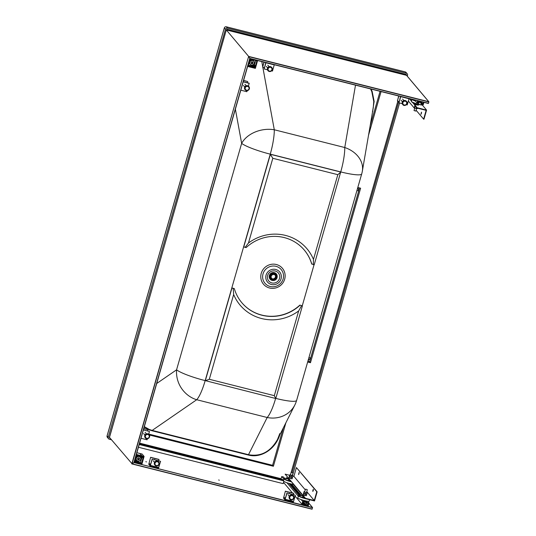 <?xml version="1.0" encoding="UTF-8"?>
<svg xmlns="http://www.w3.org/2000/svg" width="536" height="536" viewBox="0 0 536 536"><rect width="100%" height="100%" fill="white"/><g stroke="black" fill="none" stroke-linecap="round" stroke-linejoin="round"><path stroke-width="0.8" d="M279.812 433.557L277.501 439.48L294.834 404.975A26.432 24.569 -153.3 0 1 267.183 417.497L196.712 399.729C186.267 396.707 175.56 385.491 176.565 369.827L241.649 143.367A26.432 19.303 -10.4 0 1 274.291 129.766L262.814 67.181M279.765 434.971C275.229 449.342 260.932 458.474 248.342 455.037L152.023 430.756L152.177 430.408L149.336 429.49L144.345 426.656M277.501 439.48C270.445 451.821 260.777 456.893 248.496 454.689L248.342 455.037M370.517 88.922L371.803 91.629L373.753 101.518L373.284 107.569L362.349 171.131A26.432 20.67 9.8 0 0 344.769 147.527L355.502 85.144M292.187 472.377L398.811 101.371M406.335 75.187L405.873 74.357M138.268 336.997L109.371 437.537A0.482 0.462 -40.1 0 0 109.699 438.106L110.155 438.22M406.395 74.98A0.482 0.462 -40.1 0 0 406.074 74.41L227.177 29.312A0.482 0.462 -40.1 0 0 226.594 29.654L226.5 29.983M279.048 271.29A7.906 7.631 -40.1 0 1 275.618 284.375A7.906 7.631 -40.1 0 1 266.03 275.27A7.906 7.631 -40.1 0 1 279.048 271.29M269.233 281.474A6.244 6.03 -40.1 0 1 271.94 271.129A6.244 6.03 -40.1 0 1 279.524 278.331A6.244 6.03 -40.1 0 1 269.233 281.474M407.273 76.172L407.534 75.268A1.682 1.621 -40.1 0 0 406.402 73.264L227.505 28.174A1.682 1.621 -40.1 0 0 225.455 29.366L224.303 27.966L107.079 435.842A1.682 1.682 0 0 0 107.414 437.396L107.414 437.396A1.682 1.621 -40.1 0 1 107.106 435.909L107.133 435.802M225.455 29.366L108.239 437.249L107.106 435.909L224.323 28.026A1.682 1.621 -40.1 0 1 226.38 26.834A1.682 0.362 -75.9 0 0 226.326 26.8A1.682 0.362 -75.9 0 0 226.266 26.807M406.402 73.264L405.27 71.924A1.682 0.362 -75.9 0 0 405.223 71.891L226.326 26.8A1.682 1.682 0 0 0 224.303 27.966L224.356 27.926M227.505 28.174L226.38 26.834L405.27 71.924A1.682 1.621 -40.1 0 1 406.094 72.44L406.094 72.44A1.682 1.682 0 0 0 405.223 71.891A1.682 0.362 -75.9 0 0 405.162 71.898M111.468 439.775L109.371 439.245A1.682 1.621 -40.1 0 1 108.239 437.249M292.529 475.432L399.568 102.992M356.956 190.468A3.363 0.503 16 0 0 358.685 190.984L358.055 187.566M308.957 357.478A3.363 0.503 16 0 0 310.686 357.994L358.685 190.984M209.308 379.274L205.301 380.748L231.934 288.073L234.225 288.542L231.813 287.933L205.181 380.607L275.779 398.516L274.318 395.662L209.308 379.274L233.656 294.545A43.731 42.223 139.9 0 0 298.666 310.934L274.318 395.662M241.79 302.666A40.85 39.436 139.9 0 0 299.879 305.091L302.411 305.842L299.879 305.091M234.346 288.683A40.85 39.436 139.9 0 0 241.85 302.74A40.85 39.436 139.9 0 0 299.999 305.232M302.411 305.842L275.779 398.516M233.656 294.545L233.24 288.589M298.666 310.934L301.5 305.795M311.811 264.127A40.85 39.436 139.9 0 0 304.307 250.071A40.85 39.436 139.9 0 0 246.165 247.578L243.625 246.821L270.258 154.154A26.432 5.655 104.1 0 0 274.291 129.766L344.769 147.527A26.432 5.655 104.1 0 1 340.735 171.915L314.223 264.73L311.691 263.98A40.85 39.436 139.9 0 0 304.247 250.004M362.349 171.131A26.432 26.432 0 0 1 361.7 173.952A26.432 3.926 -164 0 1 340.735 171.915L270.258 154.154L272.811 158.294L337.827 174.682L313.473 259.411A43.731 42.223 139.9 0 0 248.463 243.022L272.811 158.294M243.746 246.969L270.385 154.294L340.856 172.056L337.827 174.682M313.473 259.411L313.312 264.69M248.463 243.022L245.059 247.485M405.417 74.243L405.377 74.946M397.853 101.13L290.458 474.809M405.538 74.383L226.855 29.346M381.069 91.576L368.527 135.226M380.064 91.321L370.142 125.846M359.609 187.955L309.667 361.746L310.471 362.705L360.621 188.21L357.807 187.5M310.471 362.705L307.664 361.994M309.667 361.746L307.865 361.291M285.882 422.797L273.394 466.26L272.583 465.302L283.356 427.829M149.296 434.977L273.394 466.26M148.713 434.073L272.583 465.302M277.206 276.71A4.087 3.946 139.9 0 0 269.628 274.767A4.087 3.946 139.9 0 0 272.717 280.502M276.187 274.097A3.846 3.712 139.9 0 0 269.548 275.591A3.846 3.712 139.9 0 0 270.312 279.048M276.268 274.191A3.846 3.712 139.9 0 0 269.662 275.725A3.846 3.712 139.9 0 0 270.392 279.149M270.452 279.216A3.846 3.712 -40.1 0 1 272.596 273.038A3.846 3.712 -40.1 0 1 276.328 274.258M269.776 275.859A3.846 3.712 139.9 0 0 274.177 280.435A3.846 3.712 139.9 0 0 276.362 274.298A3.846 3.712 139.9 0 0 269.776 275.859M276.971 277.708A3.705 3.578 -40.1 0 1 270.827 279.43A3.705 3.578 -40.1 0 1 272.576 273.333A3.705 3.578 -40.1 0 1 276.971 277.708M270.137 275.986A3.511 3.39 -40.1 0 1 276.14 274.559A3.511 3.39 -40.1 0 1 275.645 279.41A3.511 3.39 -40.1 0 1 270.137 275.986M270.647 278.921A3.511 3.39 139.9 0 0 276 274.405M275.665 274.961L275.39 274.64A2.881 2.787 139.9 0 0 271.39 274.372A2.881 2.787 139.9 0 0 270.981 278.358L271.256 278.68A2.881 2.787 -40.1 0 1 272.891 274.077A2.881 2.787 -40.1 0 1 276.194 277.507A2.881 2.787 -40.1 0 1 271.256 278.68M275.625 277.615A2.365 2.285 -40.1 0 1 271.651 278.351A2.365 2.285 -40.1 0 1 271.987 275.075A2.365 2.285 -40.1 0 1 275.759 277.159L275.625 277.615L275.35 277.286A2.365 2.285 -40.1 0 1 273.762 278.72L273.883 278.854A2.365 2.285 -40.1 0 1 271.605 278.285L271.544 278.211M275.759 277.159L275.477 276.824A2.365 2.285 -40.1 0 0 275.122 275.142M275.35 277.286L275.477 276.824M136.707 461.603L140.425 462.541L141.377 463.667L136.915 462.548L136.988 461.952L134.918 461.429L135.159 462.106L134.764 461.362M135.829 460.772L137.022 462.012L135.849 460.719M142.476 457.215L141.718 457.396M143.34 456.819L142.321 456.518M134.663 461.731L136.278 462.394L136.184 462.977L141.839 464.35L144.104 456.451L141.933 455.848L141.832 456.243L141.926 455.908L144.07 456.444L141.806 464.344L136.184 462.977L141.839 464.35L144.104 456.444L142.107 454.052M136.218 459.654L135.755 461.047M135.722 461.074L135.333 460.98L136.111 458.307M134.978 460.632L135.333 460.98M143.32 456.813L141.437 463.633L140.425 462.481L141.919 457.489M134.791 461.282L136.982 462.005L136.908 462.602L141.37 463.727L143.36 456.779M135.889 457.804L135.3 460.913L134.998 460.551M136.144 458.173L135.789 457.784M139.93 453.476L141.933 455.848L139.876 453.51L142.074 454.012L139.869 453.516M137.142 462.273L138.174 462.548L137.142 462.273M136.144 462.937L136.231 462.374L134.637 461.972L136.104 462.762L134.094 462.407M136.285 458.253A2.332 2.251 -40.1 0 1 140.144 457.168A2.332 2.251 -40.1 0 1 139.045 461A2.332 2.251 -40.1 0 1 136.285 458.253M139.286 458.019L139.548 459.071L138.757 459.861L137.698 459.593L137.437 458.541L138.228 457.757L139.286 458.019M136.613 460.31A2.405 2.318 -40.1 0 1 137.953 456.438A2.405 2.318 -40.1 0 1 140.291 457.208M136.204 458.22A2.405 2.318 139.9 0 0 139.976 460.565A2.405 2.318 139.9 0 0 138.007 456.505A2.405 2.318 139.9 0 0 136.204 458.22M138.288 459.298L138.757 459.861M138.931 457.932L139.548 459.071M140.74 456.551L140.164 457.047L140.787 456.612M136.01 457.02L136.084 457.007A2.405 2.318 -40.1 0 1 139.735 456.565L140.439 456.19M141.042 456.237L140.988 456.84L143.065 457.362L142.817 456.685L143.085 457.322L143.226 456.96M136.365 454.508L141.792 455.868L141.718 456.464L141.799 455.814L136.379 454.454M139.796 453.443L136.881 452.706L139.822 453.456L141.832 455.875L139.829 453.483M135.528 462.809L136.144 462.769L135.675 462.293M136.198 462.568L134.087 462.447L135.534 462.769M140.358 456.069L140.955 456.799M140.995 456.84L143.085 457.322L141.015 456.799L141.082 456.21L136.506 455.158L134.63 462.032M248.148 65.915L252.644 67.074L252.898 66.531L254.969 67.047L254.975 67.616L256.918 60.856L252.423 59.677L252.168 60.226L250.098 59.704L250.667 59.235L249.977 59.536M252.228 60.193L252.443 59.637L256.972 60.876L255.029 67.637L253.876 67.442M253.294 64.715L254.64 65.962L254.801 65.412L253.897 64.91M253.206 67.791L253.247 67.429L253.206 67.791L255.344 68.327L253.206 67.791M250.064 59.663L252.188 60.186L252.329 59.704M249.696 62.096L249.354 61.694L249.702 62.096M249.716 62.062L250.319 59.757M254.634 65.915L253.079 64.843L253.789 65.687L253.253 64.742M255.739 60.508L254.392 65.037L254.801 65.412M255.384 68.333L257.582 60.528M253.836 61.191A2.405 2.318 139.9 0 0 249.689 62.136A2.405 2.318 139.9 0 0 250.158 64.287M249.83 62.23A2.332 2.251 139.9 0 0 252.59 64.983A2.332 2.251 139.9 0 0 253.689 61.144A2.332 2.251 139.9 0 0 249.83 62.23M252.302 63.838L253.093 63.054L252.831 62.002L251.773 61.734L250.975 62.518L251.243 63.576L252.302 63.838L251.833 63.282M249.749 62.203A2.405 2.318 -40.1 0 1 253.863 61.225A2.405 2.318 -40.1 0 1 253.521 64.548A2.405 2.318 -40.1 0 1 249.749 62.203M252.624 62.491L253.093 63.054M252.49 65.064L252.597 65.513L251.947 65.399L252.838 66.564L251.887 65.432L251.692 65.948L248.376 65.111M248.389 65.064L251.699 65.894L251.954 65.345L253.294 65.988L253.414 65.593L253.34 65.988M252.838 65.901L252.637 65.325L252.938 65.928M252.59 65.037L252.932 65.7L252.436 65.077M253.843 65.714L254.962 67.107L253.856 65.714M255.002 67.107L254.399 67.516L254.962 67.107L252.892 66.585L252.637 67.134L248.114 65.894L250.051 59.134L251.759 59.509L251.927 59.107M252.758 67.06L251.692 65.948L252.637 67.134M254.895 67.476L253.307 67.241L253.046 67.791L247.632 66.431L253.052 67.791M251.866 59.094L250.091 59.134L248.175 66.008M139.079 458.521L138.295 459.305L137.584 459.124M251.123 63.101L251.84 63.282L252.624 62.504L252.476 61.915M307.959 505.207L308.481 503.378L307.115 503.036L307.249 502.58L309.064 503.036L308.28 505.776L301.909 504.175L302.693 501.435L304.515 501.89L304.381 502.346L303.021 502.004L302.492 503.833L307.959 505.207L303.979 500.49M299.658 495.358L289.735 483.599M302.974 502.152L304.133 502.353M305.768 504.202L303.718 503.686L303.054 502.882L305.118 503.438L305.748 504.269M280.978 479.097L281.708 476.551L283.531 477.007L284.763 478.467M301.909 504.175L295.095 496.095M293.989 494.782L293.56 494.272M292.455 492.959L283.524 482.373M302.693 501.435L301.172 499.626M298.217 496.128L286.928 482.735M283.973 479.238L281.708 476.551M305.279 504.235L303.423 503.344M304.515 501.89L303.135 500.256M299.008 495.358L288.891 483.358M286.505 478.594L286.264 477.697L288.576 478.735M309.064 503.036L307.543 501.227M302.82 495.626L293.299 484.336M307.249 502.58L305.862 500.939M301.353 495.592L291.624 484.048M287.108 478.695L286.264 477.697M307.115 503.036L305.232 500.798M300.75 495.485L290.988 483.908M423.494 102.235L423.005 103.93L421.644 103.589L421.51 104.044L423.333 104.507L423.949 102.349M417.578 100.748L416.961 102.899L418.777 103.361L418.911 102.899L417.544 102.557L418.033 100.862M421.51 104.044L419.045 101.116M421.644 103.589L419.695 101.284M423.005 103.93L421.062 101.626M418.911 102.899L417.819 101.606M416.961 102.899L414.489 99.971M287.028 493.147L284.964 499.867L283.531 498.178L285.373 491.184L283.732 497.495L285.139 499.17L286.907 492.999L295.336 495.231L293.574 501.401L293.272 501.957L284.991 499.867M285.373 491.184L293.688 493.274L293.453 494.648M286.907 492.999L295.336 495.231M293.808 493.415L285.5 491.324M285.494 497.937L283.732 497.495M288.69 493.448A1.079 1.045 -40.1 0 1 289.909 493.757M285.42 498.185L284.844 498.112L285.373 498.359M289.654 498.942A2.466 2.378 -40.1 0 1 290.974 494.929A2.466 2.378 -40.1 0 1 293.413 495.773M160.579 461.355L158.509 468.075L150.227 465.985L148.767 464.297L150.616 457.302L148.968 463.613L150.381 465.288L152.144 459.124L160.579 461.355L152.144 459.124M152.264 459.265L150.201 465.985L158.509 468.075M150.616 457.302L158.924 459.392L158.69 460.766M150.737 457.449L159.045 459.533M148.968 463.613L150.73 464.055M155.145 459.875A1.079 1.045 139.9 0 0 153.926 459.566M150.663 464.303L150.08 464.23L150.609 464.478M158.649 461.891A2.466 2.378 139.9 0 0 155.165 461.576A2.466 2.378 139.9 0 0 154.891 465.067M402.235 103.662L398.938 102.832L400.747 96.52M409.055 98.611L407.246 104.922L406.389 104.708M400.533 96.467L398.938 102.832M398.677 95.998L397.404 101.016L398.831 96.038M399.166 101.458L397.404 101.016M406.502 101.351A2.466 2.378 139.9 0 0 402.214 102.269A2.466 2.378 139.9 0 0 402.737 104.52M271.625 70.832L272.482 71.047L274.291 64.729M265.776 62.585L264.174 68.956L265.983 62.638M264.174 68.956L267.471 69.787M263.92 62.122L262.64 67.141L264.067 62.156M262.64 67.141L264.409 67.583M267.973 70.645A2.466 2.378 -40.1 0 1 268.255 67.154A2.466 2.378 -40.1 0 1 271.739 67.469M148.66 434.261L149.464 431.467L143.407 429.939M147.38 438.729L147.072 439.801L141.015 438.281M143.434 429.839L149.464 431.467M143.816 428.498L147.929 429.644L143.789 428.606M147.574 430.877L147.929 429.644M145.276 437.818A2.466 2.378 -40.1 0 1 147.755 433.805A2.466 2.378 -40.1 0 1 149.042 434.642M247.183 90.631L246.875 91.703L240.818 90.182M243.237 81.74L249.146 83.221L248.47 86.162M249.267 83.368L243.21 81.841M243.625 80.4L247.733 81.546L243.592 80.507M247.733 81.546L247.384 82.779M248.845 86.544A2.466 2.378 139.9 0 0 245.361 86.229A2.466 2.378 139.9 0 0 245.079 89.72M288.891 479.07L288.448 479.888L288.589 478.708M290.144 480.558L288.462 479.901M288.643 479.934L290.077 480.47M302.706 496.792L303.664 497.234L302.693 496.778L302.827 495.599M304.314 497.368L303.664 497.234L304.388 497.448M302.887 496.825L303.135 495.961M289.487 476.337L291.885 477.268L289.554 476.752L289.185 478.038L291.959 478.815M289.185 478.038L291.906 478.836M291.182 477.301L290.814 478.588M289.554 476.752L289.252 476.39L289.005 478.005M292.448 477.261L292.147 478.782M292.515 477.496L291.885 477.268L292.535 477.241M305.426 494.192L305.058 495.478L304.207 495.338L303.43 494.929L303.798 493.643L306.76 494.386L306.384 495.673L305.058 495.478M306.585 492.236L307.202 492.832L306.833 494.118L303.698 493.341L304.24 492.088L305.098 492.229L305.875 492.638L305.507 493.931L303.872 493.375M303.55 493.274L303.798 493.643M303.497 493.281L303.43 494.929M305.875 492.638L303.959 491.726L303.731 493.227M306.203 495.706L303.249 494.896M290.492 474.816L292.334 475.713L289.996 475.198L289.628 476.484L292.569 477.234M289.628 476.484L292.355 477.281M291.631 475.747L291.262 477.033M289.996 475.198L289.715 474.829L289.453 476.45M292.958 475.941L292.334 475.713L292.958 475.941L292.589 477.228M292.83 475.613L292.341 475.345M303.959 491.726L304.24 492.088M303.684 493.328L305.507 493.931M304.173 491.673L304.736 491.706M292.241 475.7L293.038 472.899L291.39 472.256M305.634 489.147L307.175 489.589M314.27 500.524L305.507 498.319L305.413 498.661L314.518 500.952L317.138 491.813L316.796 491.726L314.27 500.524L306.76 491.613M317.138 491.813L296.415 467.566L293.896 476.357L305.272 489.844M293.896 476.357L292.911 476.109M289.574 475.271L285.132 474.152L305.507 498.319M285.132 474.152L305.413 498.661M296.415 467.566L316.796 491.726M299.008 473.697L299.095 472.437L298.565 474.534L299.008 473.697M313.252 490.594L313.339 489.328L312.89 490.159L312.81 491.425L313.252 490.594M299.168 472.846L298.827 474.206M313.071 491.097L313.413 489.737M293.333 484.336A6.01 0.891 -164 0 1 290.284 483.74A6.01 0.891 -164 0 1 283.504 480.886L284.093 478.829A6.01 0.891 -164 0 0 291.149 481.75M305.091 498.286A5.769 0.858 16 0 1 298.753 495.82A5.769 0.858 16 0 1 302.746 495.887L298.833 495.385L297.748 497.777A6.01 0.891 16 0 0 304.528 500.631A6.01 0.891 16 0 0 309.292 501.093L309.681 499.74M415.253 103.502L415.206 104.366L416.171 104.822L418.355 105.156L418.556 104.453M417.269 104.118L417.028 104.969M415.219 104.379L418.174 105.19M415.621 103.622L415.393 104.413M414.851 106.309L415.628 106.718L414.676 106.275L415.099 105.445M417.182 108.641L414.228 107.83L416.037 108.413L416.405 107.126L415.628 106.718L416.284 106.852M414.797 105.09L414.777 106.577L415.628 106.718L414.71 106.162M414.402 107.863L414.777 106.577M416.037 108.413L417.363 108.607L417.49 108.178M414.228 107.83L414.67 106.275M414.723 108.098L414.027 110.57L415.849 111.093L416.566 108.627M414.027 110.57L415.849 111.093M417.477 107.803L426.582 110.094L423.963 119.233L423.621 119.146L426.14 110.349L417.377 108.145L413.182 102.711M422.268 104.982L426.582 110.094M409.899 98.818L411.568 100.795M421.551 112.587L421.209 113.947M409.41 98.698L411.467 101.136M412.539 102.41L417.377 108.145M408.358 101.043L414.616 108.466M416.11 110.235L423.621 119.146M421.39 113.438L420.941 114.275L421.47 112.171L421.39 113.438M417.892 101.344A2.64 0.395 16 0 0 419.521 101.686M412.017 99.354A6.01 0.891 16 0 0 415.433 101.09M418.073 101.914A6.01 0.891 16 0 0 418.79 102.101A6.01 0.891 16 0 0 420.13 102.41M283.825 481.321L283.162 483.64L138.442 447.258M283.531 480.799L139.226 444.518M283.611 480.517L139.306 444.237M283.015 480.363L282.814 479.559L139.507 443.533M283.135 479.941L139.427 443.815M428.519 103.334L249.776 58.397L133.833 462.776L132.077 463.801L109.478 437.41L132.077 463.801L248.644 56.414L249.877 58.592L248.805 56.682L428.914 101.961L428.251 103.435L249.87 58.585L134.034 462.602L249.877 58.592L428.284 103.441M406.523 75.342L226.313 29.936L248.644 56.414L226.313 29.936L109.478 437.423L226.306 29.942M312.575 507.713L134.04 462.615L132.077 463.801L312.187 509.086L312.414 507.445L134.04 462.602M219.291 480.229L218.681 479.968L219.291 480.229M146.442 461.911L145.832 461.657L146.442 461.911M304.763 504.115L304.059 503.88M406.422 75.214L428.746 101.693L248.644 56.414L131.809 463.901L312.187 509.086M156.72 383.495L176.565 369.827A26.432 3.926 16 0 0 205.181 380.607L270.258 154.154A26.432 3.926 16 0 1 241.649 143.367L235.378 109.17M262.68 66.444L261.789 61.586M152.023 430.756L149.135 429.818L144.231 427.065M371.066 89.056L372.158 91.401L374.148 101.431L372.386 112.801M308.019 360.755L310.686 357.994M275.625 398.476A26.432 5.655 -75.9 0 1 267.183 417.497L248.496 454.689L152.177 430.408L196.712 399.729A26.432 5.655 -75.9 0 0 205.181 380.607M340.735 171.915L270.258 154.154M314.062 264.724L302.291 305.694M281.534 267.364A12.361 11.933 -40.1 0 1 276.167 287.825A12.361 11.933 -40.1 0 1 261.173 273.588A12.361 11.933 -40.1 0 1 281.534 267.364M372.828 111.26L372.446 111.227M280.449 268.771A10.62 10.251 -40.1 0 1 275.839 286.345A10.62 10.251 -40.1 0 1 262.962 274.11A10.62 10.251 -40.1 0 1 280.449 268.771M109.699 438.106L109.357 437.704M294.834 404.975A26.432 26.432 0 0 0 296.622 400.405A26.432 3.926 -164 0 1 275.805 398.409M142.308 457.583L141.698 457.429L142.328 457.55M141.531 456.974L140.539 457.556M141.866 457.469L140.425 462.481L136.64 461.53M140.734 457.978L141.665 457.436L140.734 457.978M141.645 457.402L140.72 457.945M140.566 457.603L141.611 456.994M136.097 459.721L136.218 459.714A2.405 2.318 139.9 0 0 136.566 460.25L136.198 459.814A2.405 2.318 -40.1 0 1 136.131 459.727L136.238 459.714M136.278 462.347L135.186 462.072M136.117 459.788A2.452 2.365 139.9 0 0 136.492 460.163M135.722 461.027L136.131 459.727L135.755 461.034M137.022 462.012L136.841 462.488M141.069 456.243L136.546 455.158L134.637 461.972L136.539 455.158L141.082 456.21M140.077 456.974L139.735 456.565L140.077 456.987A2.405 2.318 139.9 0 0 136.425 457.416L136.472 457.449A2.352 2.271 -40.1 0 1 137.719 456.505M140.399 456.149L139.755 456.518A2.452 2.365 139.9 0 0 136.03 456.974L136.023 456.967M141.799 456.277L142.295 456.551L141.651 456.35M135.91 457.375L136.372 457.496L135.923 457.322M141.718 456.464L142.804 456.739M141.028 456.846L140.372 457.315M136.251 457.858L135.802 457.744M136.379 457.436L136.03 457.027L136.379 457.436M140.385 457.329L141.055 456.853L140.385 457.329M254.64 65.962L253.816 65.7M247.639 66.39L253.072 67.757L253.327 67.208L254.915 67.704M254.077 65.231L254.741 65.446L253.595 64.474M253.856 64.843L254.399 64.977L255.685 60.494M251.726 59.355L250.674 59.288M254.104 65.271L253.635 64.447L254.104 65.278M249.361 61.68L249.662 62.042M250.372 59.771L249.743 61.982M251.263 60.481A2.352 2.271 139.9 0 0 250.64 60.796L250.607 60.749A2.405 2.318 -40.1 0 1 253.783 61.131L253.421 60.695A2.405 2.318 139.9 0 0 252.289 59.978M250.5 60.695L250.741 59.864M252.362 59.71L256.905 60.762M252.302 59.925A2.452 2.365 -40.1 0 1 253.709 61.044M251.109 59.958A2.405 2.318 139.9 0 0 250.714 60.086M250.54 60.702L250.774 59.871L250.547 60.742M251.98 59.121L251.873 59.496M253.294 65.988L253.005 64.883M252.65 65.023L252.999 65.66M249.086 62.638L249.602 62.839M250.037 64.139A2.452 2.365 -40.1 0 1 249.186 62.705M249.247 62.719A2.405 2.318 139.9 0 0 249.743 63.797L250.091 64.206A2.405 2.318 -40.1 0 1 249.562 62.833L249.548 62.806M251.21 59.328L251.706 59.047M249.635 62.384L249.193 62.27M249.207 62.216L249.642 62.33M248.148 65.901L250.165 59.067M253.206 67.275L253.106 67.757M253.327 67.208L254.412 67.482M305.118 503.438L304.991 503.894M293.574 501.401L285.259 499.311M289.273 496.852A2.466 2.378 -40.1 0 1 293.487 495.854A2.466 2.378 -40.1 0 1 293.138 499.257A2.466 2.378 -40.1 0 1 289.273 496.852M289.809 497.066A1.983 1.916 -40.1 0 1 293.091 496.142A1.983 1.916 -40.1 0 1 292.154 499.405A1.983 1.916 -40.1 0 1 289.809 497.066M150.502 465.436L158.81 467.519M158.797 464.129A1.983 1.916 139.9 0 0 156.452 461.791A1.983 1.916 139.9 0 0 155.514 465.054A1.983 1.916 139.9 0 0 158.797 464.129M159.172 464.149A2.466 2.378 139.9 0 0 155.306 461.744A2.466 2.378 139.9 0 0 157.329 465.911A2.466 2.378 139.9 0 0 159.172 464.149M409.015 98.758L400.707 96.668M402.891 102.644A1.983 1.916 139.9 0 0 405.243 104.982A1.983 1.916 139.9 0 0 406.181 101.719A1.983 1.916 139.9 0 0 402.891 102.644M402.355 102.436A2.466 2.378 139.9 0 0 406.221 104.835A2.466 2.378 139.9 0 0 404.204 100.674A2.466 2.378 139.9 0 0 402.355 102.436M265.943 62.786L274.251 64.876M272.261 69.727A2.466 2.378 -40.1 0 1 268.047 70.732A2.466 2.378 -40.1 0 1 268.395 67.322A2.466 2.378 -40.1 0 1 272.261 69.727M271.886 69.707A1.983 1.916 -40.1 0 1 268.603 70.631A1.983 1.916 -40.1 0 1 269.534 67.368A1.983 1.916 -40.1 0 1 271.886 69.707M147.903 433.972A2.466 2.378 -40.1 0 1 148.76 438.133A2.466 2.378 -40.1 0 1 145.202 435.058A2.466 2.378 -40.1 0 1 147.903 433.972M147.849 434.529A1.983 1.916 -40.1 0 1 148.666 437.765A1.983 1.916 -40.1 0 1 145.41 436.947A1.983 1.916 -40.1 0 1 147.849 434.529M246.573 90.195A1.983 1.916 139.9 0 0 249.012 87.777A1.983 1.916 139.9 0 0 245.756 86.959A1.983 1.916 139.9 0 0 246.573 90.195M245.006 89.633L246.372 90.564A2.466 2.378 139.9 0 0 248.918 86.631A2.466 2.378 139.9 0 0 245.501 86.397A2.466 2.378 139.9 0 0 246.359 90.557C249.086 90.416 249.93 89.103 248.918 86.631L248.778 86.464M290.847 481.395A5.769 0.858 -164 0 1 284.509 478.929A5.769 0.858 -164 0 1 288.502 478.996M298.338 495.726A6.01 0.891 16 0 0 305.118 498.574A6.01 0.891 16 0 0 305.393 498.648M411.581 101.612A5.769 0.858 16 0 0 418.1 104.332A5.769 0.858 16 0 0 422.67 104.788M418.201 104.151A6.01 0.891 16 0 0 422.971 104.614C423.474 105.25 421.852 105.156 418.107 104.339L412.023 102.121L411.42 101.304A6.01 0.891 16 0 0 418.201 104.151M308.971 503.364L312.414 507.445M281.092 478.702L139.621 443.138L281.092 478.702M407.226 73.78L406.094 72.44M108.54 438.736L107.414 437.396M361.7 173.952L296.622 400.405M142.074 454.012L144.104 456.451M141.832 455.875L141.698 456.397M250.098 59.704L252.168 60.226M253.186 67.824L255.324 68.367M250.145 59.101L251.773 59.355M293.272 501.957L284.964 499.867M289.581 498.862L289.721 499.029C291.316 501.582 295.711 497.978 293.487 495.854L293.346 495.686M288.02 494.681L289.319 496.222L288.02 494.681M154.817 464.98L154.958 465.148C156.532 466.501 157.939 466.173 159.179 464.169L158.582 461.804M153.256 460.799L154.556 462.34L153.256 460.799M402.663 104.44L402.804 104.607C404.526 107.16 408.821 103.435 406.569 101.431L406.429 101.264M401.102 100.259L402.402 101.8L401.102 100.259M402.576 99.019L403.869 100.56L402.576 99.019M267.9 70.564L268.047 70.732C269.621 72.079 271.028 71.757 272.268 69.747L271.672 67.389M266.345 66.377L267.638 67.918L266.345 66.377M267.812 65.144L269.112 66.678L267.812 65.144M145.202 437.738L145.343 437.905C146.944 440.458 151.34 436.853 149.109 434.73L148.968 434.562M143.641 433.557L144.941 435.091L143.641 433.557M145.115 432.318L146.408 433.852L145.115 432.318M243.445 85.452L244.744 86.993L243.445 85.452M244.919 84.219L246.218 85.753L244.919 84.219M290.391 475.164L291.195 472.37M306.485 492.591L307.282 489.79M304.636 492.061L305.44 489.261M288.958 479.104C285.212 478.286 283.591 478.199 284.093 478.829M411.983 99.341L411.42 101.304M131.816 463.908L311.952 509.193M308.984 503.324L312.528 507.525M406.496 75.248L428.86 101.773M406.442 75.214L226.306 29.929"/></g></svg>
